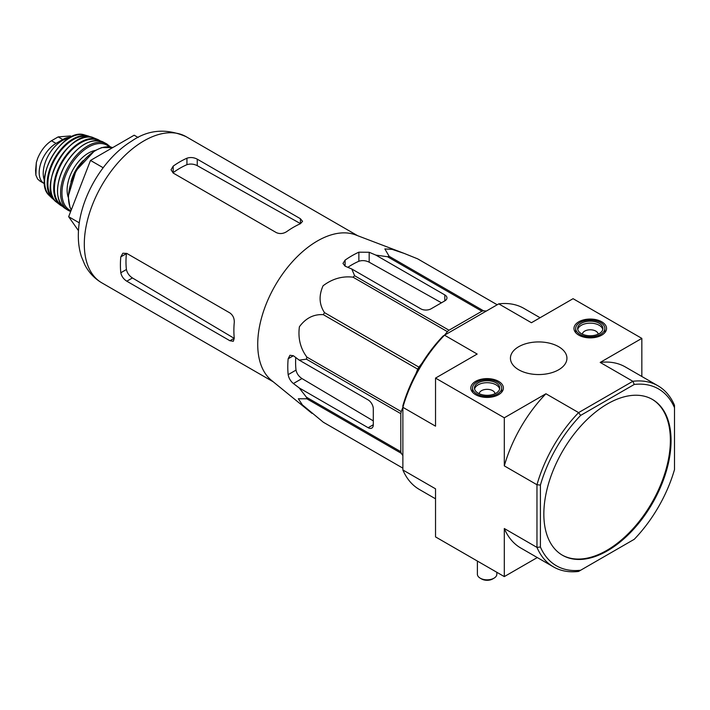 <?xml version="1.0" encoding="UTF-8"?>
<svg xmlns="http://www.w3.org/2000/svg" width="710" height="710" viewBox="0 0 710 710"><rect width="100%" height="100%" fill="white"/><g stroke="black" fill="none" stroke-linecap="round" stroke-linejoin="round"><path stroke-width="1.06" d="M312.001 413.389L271.46 380.356A84.366 48.706 -60 0 1 258.067 351.494A84.366 48.706 -60 0 1 289.147 265.478A84.366 48.706 -60 0 1 355.461 234.868L404.327 253.461L392.204 249.387L384.873 248.935L389.142 256.301A94.332 54.466 -60 0 0 387.545 256.736L375.856 255.103L369.173 252.272L358.861 252.183A90.791 52.416 120 0 0 345.104 260.117L342.974 263.445L345.104 266.17L351.787 268.992L354.618 275.737A94.332 54.466 -60 0 0 353.012 277.166C342.291 275.906 332.315 278.781 323.077 285.775C318.683 295.582 319.163 304.528 324.505 312.631A94.332 54.466 -60 0 0 323.325 314.663C313.749 314.077 305.779 318.098 299.407 326.751C297.872 338.2 300.357 348.317 306.871 357.094A94.332 54.466 -60 0 0 306.436 359.189L299.185 360.112L293.39 355.737L289.964 355.257L288.154 358.763A90.791 52.416 120 0 0 288.154 374.649C288.828 378.226 290.576 381.181 293.39 383.533L299.185 387.908L306.436 397.209A94.332 54.466 -60 0 0 306.871 398.807L298.342 398.771L302.389 404.886L323.325 422.228A94.332 54.466 -60 0 0 323.911 422.574L402.872 468.156L323.325 422.228M497.195 304.776L417.658 258.848L404.327 253.461M417.658 258.848A94.332 54.466 -60 0 1 418.243 259.185L497.204 304.767M299.185 387.908L368.144 427.722A7.295 4.207 -120 0 0 371.791 428.086A7.295 4.207 -120 0 0 373.3 424.74L373.3 408.862A7.295 4.207 -120 0 0 368.144 399.925L299.185 360.112M373.3 420.888L301.981 378.572C298.768 376.442 296.78 373.62 296.017 370.105A79.742 46.035 120 0 1 295.75 357.52M444.558 335.164L447.389 331.65A94.332 54.466 -60 0 1 448.986 330.221L481.912 311.22A94.332 54.466 -60 0 1 483.51 310.785L486.341 311.042M415.874 373.859L417.702 369.147A94.332 54.466 -60 0 1 418.873 367.114L422.042 363.174M402.872 455.616L401.239 453.291A94.332 54.466 -60 0 1 400.813 451.693L400.813 413.673A94.332 54.466 -60 0 1 401.239 411.578L402.872 407.362M481.912 311.22L387.545 256.736M483.51 310.785L389.142 256.301M448.986 330.221L354.618 275.737M447.389 331.65L353.012 277.166M401.239 453.291L306.871 398.807M400.813 451.693L306.436 397.209M400.813 413.673L306.436 359.189M401.239 411.578L306.871 357.094M417.702 369.147L323.325 314.663M418.873 367.114L324.505 312.631M351.787 268.992L420.755 308.814A7.295 4.207 0 0 0 431.068 308.814L444.815 300.871A7.295 4.207 0 0 0 446.954 297.889A7.295 4.207 0 0 0 444.815 294.916L375.856 255.103M347.829 267.324A79.742 46.035 120 0 1 358.861 261.262C362.277 260.162 365.712 260.472 369.173 262.194L441.478 302.797M543.842 514.076A89.957 51.937 120 0 0 562.471 555.255A89.957 51.937 120 0 0 607.449 550.8A89.957 51.937 120 0 0 666.22 471.529A89.957 51.937 120 0 0 652.428 399.446A89.957 51.937 120 0 0 583.114 423.542A89.957 51.937 120 0 0 543.842 514.076M674.5 407.691L674.5 469.585A102.116 58.957 -60 0 1 634.252 539.298L580.656 570.236A102.116 58.957 -60 0 1 540.408 547.002L540.408 485.108A102.116 58.957 -60 0 1 580.656 415.403L634.252 384.456A102.116 58.957 -60 0 1 674.5 407.691L674.5 405.33A104.547 60.359 -60 0 0 658.001 385.814L625.341 366.955A104.547 60.359 120 0 0 600.198 362.428L632.859 381.288A104.547 60.359 -60 0 1 658.001 385.814M601.778 321.816A16.286 9.407 180 0 1 606.553 328.526A16.286 9.407 180 0 1 590.259 337.871A16.286 9.407 180 0 1 573.973 328.526A16.286 9.407 180 0 1 583.975 319.784A16.286 9.407 180 0 1 601.778 321.816M498.633 381.368A16.286 9.407 180 0 1 503.399 388.086A16.286 9.407 180 0 1 487.113 397.423A16.286 9.407 180 0 1 470.819 388.086A16.286 9.407 180 0 1 480.821 379.344A16.286 9.407 180 0 1 498.633 381.368M558.663 346.711A28.249 16.312 180 0 1 566.935 358.364A28.249 16.312 180 0 1 538.686 374.552A28.249 16.312 180 0 1 510.437 358.364A28.249 16.312 180 0 1 527.778 343.196A28.249 16.312 180 0 1 558.663 346.711M580.656 570.236L578.606 571.426A104.547 60.359 -60 0 1 553.463 566.891A104.547 60.359 -60 0 1 536.964 547.383L536.964 484.735A104.547 60.359 -60 0 1 578.606 412.608L545.937 393.757L504.304 417.791L435.532 378.093L435.532 426.169L402.872 407.309L402.872 405.712A102.116 58.957 120 0 1 443.12 335.999L498.766 303.871L531.426 322.73L573.068 298.688L641.84 338.386L600.198 362.428M580.656 415.403L578.606 412.608L632.859 381.288L634.252 384.456M540.408 547.002L536.964 547.383L504.304 528.524L504.304 576.6L435.532 536.902L435.532 488.817L402.872 469.967L402.872 407.309A104.547 60.359 120 0 1 444.513 335.191L477.173 354.05L435.532 378.093M540.408 485.108L536.964 484.735L504.304 465.875L504.304 417.791M504.304 576.6L537.292 557.554M641.84 376.477L641.84 338.386M540.079 317.734L523.909 308.397A104.547 60.359 120 0 0 498.766 303.871M402.872 469.967A104.547 60.359 120 0 0 419.37 489.474L435.532 498.81M504.304 528.524A104.547 60.359 120 0 0 520.794 548.031L553.463 566.891M545.937 393.757A104.547 60.359 120 0 0 504.304 465.875M562.134 555.051A89.957 51.937 120 0 0 606.766 550.401A89.957 51.937 120 0 0 665.439 471.44A89.957 51.937 120 0 0 652.082 399.242M138.139 137.509L134.172 135.211L90.498 160.424L68.657 216.71L78.49 230.688M68.657 216.71L79.316 222.86M90.498 160.424L103.154 167.737M276.341 232.614L173.187 173.054L171.057 169.743L173.187 166.14A84.366 48.706 120 0 1 186.943 158.206C190.369 157.079 193.803 157.398 197.256 159.164L300.41 218.715L302.549 221.351L300.41 223.712A84.366 48.706 -60 0 0 286.654 231.655C283.237 233.794 279.793 234.114 276.341 232.614M173.187 166.14L173.187 172.619A76.494 44.162 120 0 1 186.943 164.684C190.36 163.602 193.794 163.93 197.256 165.661L300.41 223.579L300.41 218.715M120.806 256.869L126.415 253.63A76.494 44.162 120 0 0 126.415 269.516C127.196 273.013 129.193 275.826 132.424 277.956L234.158 338.324L229.942 340.756L233.306 341.288L234.273 338.262A84.366 48.706 -60 0 1 234.273 322.375C234.415 318.355 232.978 315.213 229.942 312.968L126.797 253.417L122.857 253.221L120.806 256.869A84.366 48.706 120 0 0 120.806 272.755C121.543 276.27 123.54 279.092 126.797 281.204L132.424 277.956M229.942 340.756L126.797 281.204M497.426 382.06A14.591 8.422 180 0 1 501.695 388.015A14.591 8.422 180 0 1 487.113 396.437A14.591 8.422 180 0 1 472.523 388.015A14.591 8.422 180 0 1 481.531 380.232A14.591 8.422 180 0 1 497.426 382.06M496.05 393.18A12.647 7.295 180 0 1 482.276 394.76A12.647 7.295 180 0 1 474.466 388.015A12.647 7.295 180 0 1 487.113 380.72A12.647 7.295 180 0 1 499.751 388.015A12.647 7.295 180 0 1 496.05 393.18M474.582 389.009A12.647 7.295 180 0 1 487.113 382.699A12.647 7.295 180 0 1 499.636 389.009M479.232 393.722A7.881 4.553 180 0 1 487.113 389.337A7.881 4.553 180 0 1 494.985 393.722M496.831 572.295L496.831 574.221A9.727 5.618 180 0 1 493.991 578.188A9.727 5.618 180 0 1 480.235 578.188A9.727 5.618 180 0 1 477.386 574.221L477.386 561.06M493.991 578.188L492.616 578.987A7.783 4.491 180 0 1 481.611 578.987L480.235 578.188M600.58 322.509A14.591 8.422 180 0 1 604.849 328.464A14.591 8.422 180 0 1 590.259 336.886A14.591 8.422 180 0 1 575.677 328.464A14.591 8.422 180 0 1 584.676 320.68A14.591 8.422 180 0 1 600.58 322.509M599.204 333.629A12.647 7.295 180 0 1 585.422 335.209A12.647 7.295 180 0 1 577.62 328.464A12.647 7.295 180 0 1 590.259 321.168A12.647 7.295 180 0 1 602.905 328.464A12.647 7.295 180 0 1 599.204 333.629M577.736 329.458A12.647 7.295 180 0 1 590.259 323.148A12.647 7.295 180 0 1 602.79 329.458M582.386 334.17A7.881 4.553 180 0 1 590.259 329.786A7.881 4.553 180 0 1 598.139 334.17M39.946 181.059L37.612 179.018L35.882 175.139L35.58 170.506L36.334 162.528L37.612 158.472C40.914 150.555 45.529 144.654 51.466 140.766L58.167 136.897L70.459 135.956M44.579 183.739A23.829 13.756 -60 0 1 44.118 183.491A23.829 13.756 -60 0 1 40.461 164.4A23.829 13.756 -60 0 1 56.028 143.402L62.737 139.533A23.829 13.756 -60 0 1 70.627 137.243M44.473 180.517A26.74 15.442 -60 0 1 48.759 154.789A26.74 15.442 -60 0 1 68.897 138.21M368.144 427.722L373.3 424.74M293.39 383.533L301.981 378.572M444.815 300.871L444.815 294.916M369.173 262.194L369.173 252.272M101.778 282.82A84.366 48.706 -60 0 1 101.778 185.399A84.366 48.706 -60 0 1 186.144 136.693C166.406 128.075 148.177 129.584 131.457 141.237C101.992 159.351 79.263 199.537 78.384 232.791C78.047 241.178 79.041 249.086 81.375 256.505L84.783 264.732C88.741 272.418 94.412 278.453 101.778 282.82L273.235 381.802M288.154 374.649L296.017 370.105M288.154 358.763L293.39 355.737M358.861 261.262L358.861 252.183M345.104 266.17L345.104 260.117M197.256 165.661L197.256 159.164M186.943 164.684L186.943 158.206M120.806 272.755L126.415 269.516M51.466 140.766L56.028 143.402M58.167 136.897L62.737 139.533M71.319 209.849A38.411 22.179 -60 0 1 78.65 167.214A38.411 22.179 -60 0 1 112.704 147.6L101.796 147.565L94.59 150.795L75.988 170.755L68.222 196.297L69.926 207.169L71.284 209.947M70.991 181.733A28.205 16.286 -60 0 1 83.212 160.566M68.204 197.149A30.148 17.404 -60 0 1 73.361 168.989A30.148 17.404 -60 0 1 95.167 150.449M70.973 210.755A37.435 21.611 -60 0 1 70.246 165.989A37.435 21.611 -60 0 1 109.269 146.81M70.663 211.553L68.426 210.497A38.411 22.179 -60 0 1 68.533 166.211A38.411 22.179 -60 0 1 106.837 143.97L103.181 142.009A38.296 22.108 -60 0 0 65.489 164.445A38.296 22.108 -60 0 0 64.903 208.305L64.903 208.305C54.821 199.199 55.025 184.458 65.497 164.063C77.905 145.186 90.463 137.838 103.181 142.009M57.599 189.49A37.807 21.832 -60 0 1 83.23 145.088M61.788 205.501A37.408 21.602 -60 0 1 62.169 162.528A37.408 21.602 -60 0 1 99.196 140.713M62.729 206.539L60.35 205.137A37.896 21.877 -60 0 1 61.548 162.173A37.896 21.877 -60 0 1 98.157 139.648L93.862 137.909A37.346 21.557 -60 0 0 58.371 160.336A37.346 21.557 -60 0 0 56.694 202.297C35.473 188.043 70.911 126.655 93.862 137.909M50.978 181.307A36.858 21.282 -60 0 1 72.837 143.447M53.791 199.013A35.935 20.75 -60 0 1 55.336 158.587A35.935 20.75 -60 0 1 89.575 137.03M54.697 200.273L52.487 198.631A36.414 21.025 -60 0 1 54.697 158.215A36.414 21.025 -60 0 1 88.59 136.098L84.446 134.918A35.5 20.492 -60 0 0 51.972 156.644A35.5 20.492 -60 0 0 49.389 195.632C31.737 180.624 62.631 127.126 84.446 134.918M357.6 235.676L186.144 136.693M472.523 388.015L472.523 392.204M501.695 388.015L501.695 392.204M575.677 328.464L575.677 332.653M604.849 328.464L604.849 332.653M39.938 181.077L44.118 183.491M70.468 135.938L71.754 136.684M110.511 146.988L106.837 143.97M68.426 210.497L64.903 208.305M100.563 141.015L98.157 139.648M60.35 205.137L56.694 202.297M91.111 137.19L88.59 136.098M52.487 198.631L49.389 195.632M36.334 162.528L35.882 175.139"/></g></svg>
